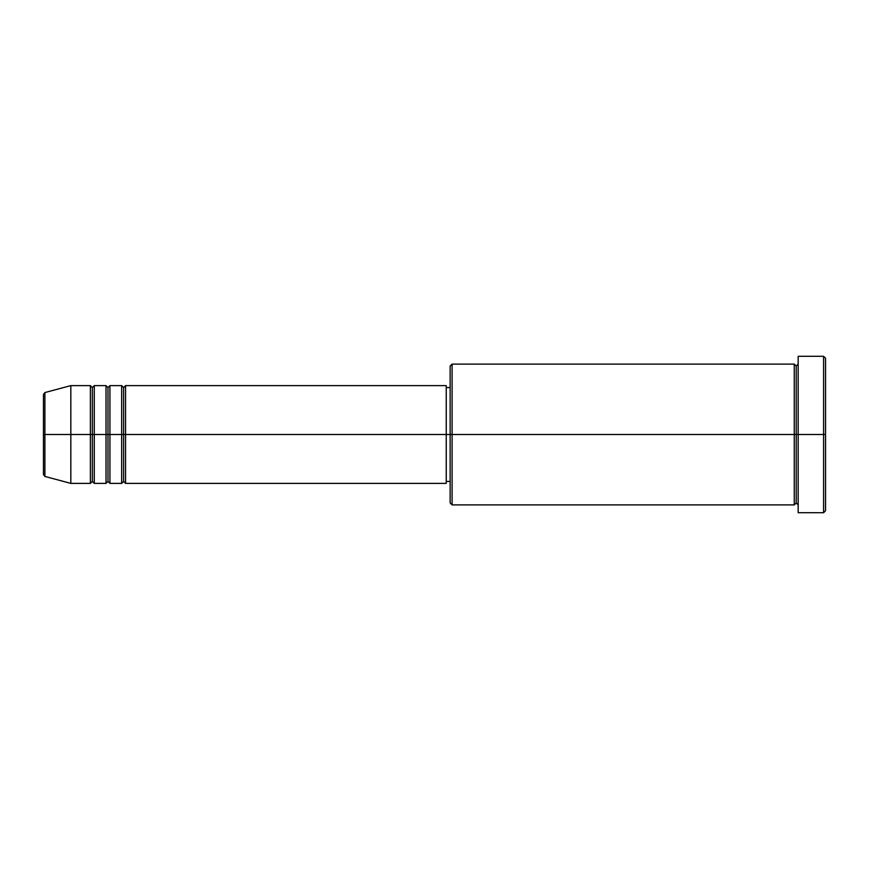 <?xml version="1.0" encoding="UTF-8"?>
<svg xmlns="http://www.w3.org/2000/svg" width="869" height="869" viewBox="0 0 869 869"><rect width="100%" height="100%" fill="white"/><g stroke="black" fill="none" stroke-linecap="round" stroke-linejoin="round"><path stroke-width="1.3" d="M43.45 434.5L43.45 474.55L43.45 434.5L43.45 474.55L44.895 476.44L44.895 434.5L44.895 476.44L44.895 434.5L43.45 434.5L43.45 394.45L43.45 434.5L70.823 434.5L44.895 434.5L44.895 392.56L44.895 434.5L44.895 392.56L43.45 394.45L43.45 434.5M798.176 504.889L796.221 502.934L794.266 504.889L794.266 364.111L794.266 434.5L796.221 434.5L796.221 366.066L796.221 434.5L796.221 366.066L796.221 434.5L798.176 434.5L798.176 512.71L798.176 356.29L798.176 434.5L823.595 434.5L823.595 512.71L823.595 434.5L825.55 434.5L825.55 358.245L825.55 510.755L825.55 434.5L452.097 434.5L452.097 504.889L452.097 434.5L446.231 434.5L446.231 483.381L446.231 434.5L125.57 434.5L125.57 385.619L125.57 434.5L123.615 434.5L123.615 387.574L123.615 434.5L121.66 434.5L121.66 385.619L121.66 434.5L109.928 434.5L109.928 385.619L109.928 434.5L107.973 434.5L107.973 387.574L107.973 434.5L106.018 434.5L106.018 385.619L106.018 434.5L94.286 434.5L94.286 385.619L94.286 434.5L92.331 434.5L92.331 387.574L92.331 434.5L90.376 434.5L90.376 385.619L90.376 434.5L70.823 434.5L70.823 483.381L70.823 434.5L90.376 434.5L90.376 385.619L70.823 385.619L70.823 434.5L70.823 385.619L44.895 392.56M125.57 483.381L123.615 481.426L121.66 483.381L121.66 434.5L123.615 434.5L123.615 387.574L123.615 481.426L123.615 434.5L123.615 481.426L123.615 434.5L125.57 434.5L125.57 483.381L446.231 483.381M109.928 483.381L107.973 481.426L106.018 483.381L106.018 434.5L107.973 434.5L107.973 387.574L107.973 481.426L107.973 434.5L107.973 481.426L107.973 434.5L109.928 434.5L109.928 483.381L121.66 483.381M94.286 483.381L92.331 481.426L90.376 483.381L90.376 434.5L92.331 434.5L92.331 387.574L92.331 481.426L92.331 434.5L92.331 481.426L92.331 434.5L94.286 434.5L94.286 483.381L106.018 483.381M90.376 385.619L92.331 387.574L94.286 385.619L94.286 434.5L106.018 434.5L106.018 385.619L107.973 387.574L109.928 385.619L109.928 434.5L121.66 434.5L121.66 385.619L123.615 387.574L125.57 385.619L125.57 434.5L446.231 434.5L446.231 385.619L446.231 434.5L450.142 434.5L450.142 502.934L450.142 366.066L450.142 434.5L794.266 434.5L794.266 364.111L452.097 364.111L452.097 434.5L452.097 364.111L450.142 366.066M823.595 434.5L823.595 356.29L823.595 434.5M794.266 434.5L794.266 504.889L794.266 434.5M796.221 434.5L796.221 502.934L796.221 434.5M90.376 434.5L90.376 483.381L90.376 434.5M94.286 434.5L94.286 483.381L94.286 434.5M106.018 434.5L106.018 483.381L106.018 434.5M109.928 434.5L109.928 483.381L109.928 434.5M121.66 434.5L121.66 483.381L121.66 434.5M125.57 434.5L125.57 483.381L125.57 434.5M794.266 504.889L452.097 504.889L450.142 502.934M798.176 512.71L823.595 512.71L825.55 510.755M794.266 364.111L796.221 366.066L798.176 364.111M450.142 481.426L446.231 481.426M90.376 483.381L70.823 483.381L44.895 476.44M106.018 385.619L94.286 385.619M825.55 358.245L823.595 356.29L798.176 356.29M450.142 387.574L446.231 387.574M446.231 385.619L125.57 385.619M121.66 385.619L109.928 385.619"/></g></svg>
